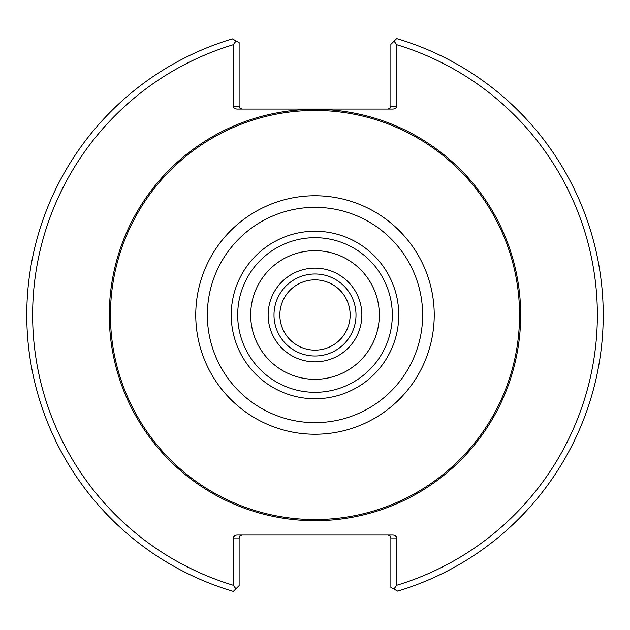 <?xml version="1.0" encoding="UTF-8"?>
<svg xmlns="http://www.w3.org/2000/svg" width="630" height="630" viewBox="0 0 630 630"><rect width="100%" height="100%" fill="white"/><g stroke="black" fill="none" stroke-linecap="round" stroke-linejoin="round"><path stroke-width="0.94" d="M379.323 315A64.323 64.323 0 0 0 282.839 259.3A64.323 64.323 0 0 0 282.839 370.7A64.323 64.323 0 0 0 379.323 315M392.317 315A77.317 77.317 0 0 0 276.342 248.047A77.317 77.317 0 0 0 276.342 381.953A77.317 77.317 0 0 0 392.317 315M398.759 315A83.758 83.758 0 0 0 273.121 242.463A83.758 83.758 0 0 0 273.121 387.537A83.758 83.758 0 0 0 398.759 315M519.561 315A204.561 204.561 0 0 0 212.72 137.852A204.561 204.561 0 0 0 212.72 492.148A204.561 204.561 0 0 0 519.561 315M387.946 535.051L390.017 535.909L390.876 537.981L396.735 537.981L396.735 585.278L393.907 589.058L397.648 591.121A288.225 288.225 0 0 0 396.664 38.587L394.081 41.17L396.735 44.722L396.735 106.139L390.876 106.139L390.876 44.368L394.081 41.17M393.907 589.058L390.876 587.38L390.876 537.981M236.093 40.942L239.124 42.619L239.124 106.139L233.265 106.139L233.265 44.722L236.093 40.942L232.352 38.879A288.225 288.225 0 0 0 233.336 591.413L235.919 588.83L233.265 585.278L233.265 537.981L239.124 537.981L239.124 585.632L235.919 588.83M239.124 537.981L239.983 535.909L242.054 535.051M396.735 585.278A282.366 282.366 0 0 0 396.735 44.722M396.735 537.981A4.142 2.929 0 0 0 392.592 535.051L237.408 535.051A4.142 2.929 0 0 0 233.265 537.981M233.265 44.722A282.366 282.366 0 0 0 233.265 585.278M390.876 106.139L390.017 108.21L387.946 109.069M233.265 106.139A4.142 2.929 180 0 0 237.408 109.069L392.592 109.069A4.142 2.929 180 0 0 396.735 106.139M242.054 109.069L239.983 108.21L239.124 106.139M274.003 315A40.997 40.997 0 0 0 335.499 350.508A40.997 40.997 0 0 0 335.499 279.492A40.997 40.997 0 0 0 274.003 315M279.854 315A35.146 35.146 0 0 0 332.569 345.437A35.146 35.146 0 0 0 332.569 284.563A35.146 35.146 0 0 0 279.854 315M422.643 315A107.643 107.643 0 0 0 261.174 221.776A107.643 107.643 0 0 0 261.174 408.224A107.643 107.643 0 0 0 422.643 315M434.235 315A119.235 119.235 0 0 0 255.378 211.735A119.235 119.235 0 0 0 255.378 418.265A119.235 119.235 0 0 0 434.235 315M520.687 315A205.687 205.687 0 0 0 212.152 136.868A205.687 205.687 0 0 0 212.152 493.133A205.687 205.687 0 0 0 520.687 315M268.144 315A46.856 46.856 0 0 0 338.428 355.58A46.856 46.856 0 0 0 338.428 274.42A46.856 46.856 0 0 0 268.144 315"/></g></svg>
